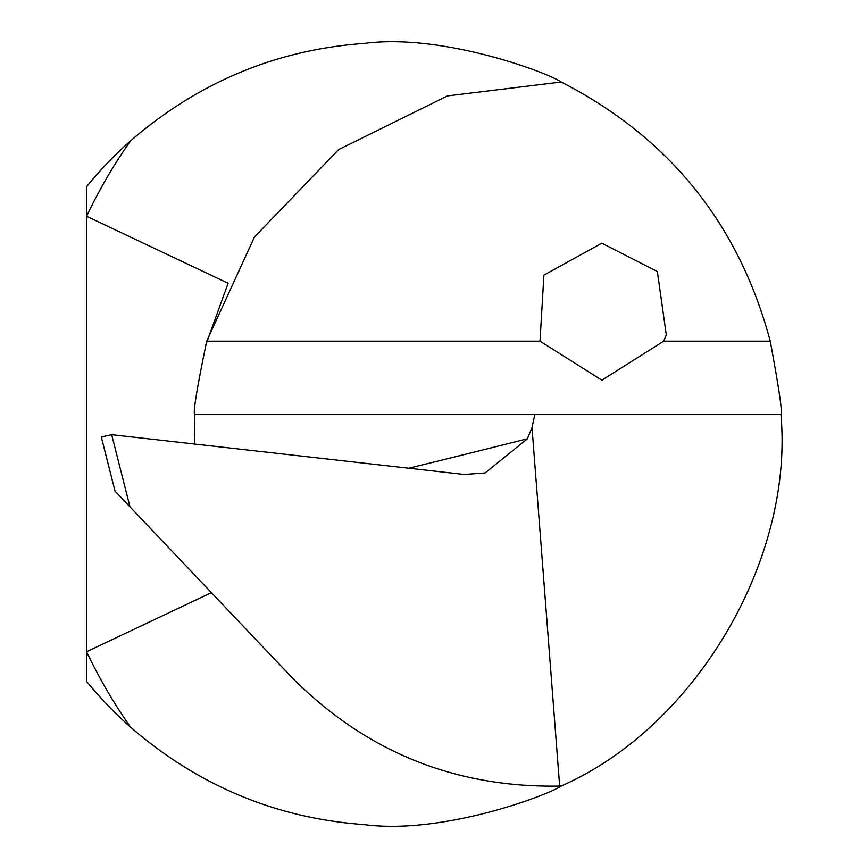 <?xml version="1.0" encoding="UTF-8"?>
<svg xmlns="http://www.w3.org/2000/svg" width="868" height="868" viewBox="0 0 868 868"><rect width="100%" height="100%" fill="white"/><g stroke="black" fill="none" stroke-linecap="round" stroke-linejoin="round"><path stroke-width="1.3" d="M130.634 727.232A391.446 391.446 0 0 1 86.594 681.391L86.594 651.738A508.876 508.876 0 0 0 130.634 727.232C198.392 785.79 276.208 818.253 364.072 824.6C441.996 834.983 547.545 795.5 561.216 786.007C695.127 727.362 794.068 560.034 780.918 414.437C782.686 413.493 779.128 389.07 770.241 341.178C738.863 223.901 669.195 137.513 561.216 82.015C547.827 72.587 442.072 33.103 364.397 43.4C276.545 49.65 198.62 82.113 130.634 140.79A508.876 508.876 0 0 0 86.594 216.284L86.594 186.631A391.446 391.446 0 0 1 130.634 140.79M561.216 82.015L447.497 95.914L338.639 149.6L254.454 237.029L206.692 341.178C196.776 389.081 192.815 413.504 194.779 414.437L194.389 444.015M663.673 341.178L601.893 380.184L540.005 341.178L543.9 275.123L601.839 243.181L657.347 271.532L666.298 334.864L663.673 341.178L770.241 341.178M211.401 592.66L86.594 651.738L86.594 216.284L228.11 283.272L205.336 346.267M561.216 786.007A352.299 352.299 0 0 1 560.218 786.05A352.299 352.299 0 0 0 561.216 786.007L559.665 786.072C454.485 787.894 364.929 751.384 291.008 676.541L129.994 506.89L111.657 434.673L101.285 436.951L101.947 437.917M129.994 506.89L115.043 491.136L101.285 436.951M780.918 414.437L194.779 414.437M534.829 414.437L532.019 427.599L527.418 438.741L485.103 472.973L464.326 474.492L111.657 434.673M532.019 427.599L559.665 786.072M540.005 341.178L206.692 341.178M527.418 438.741A12232.702 3568.522 4 0 1 408.806 468.221M485.093 472.941L483.226 473.418"/></g></svg>
